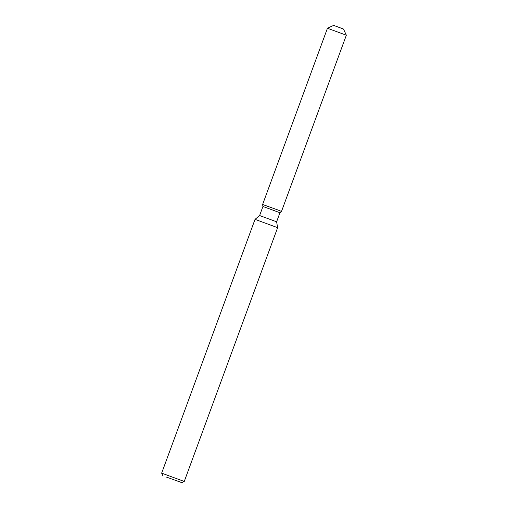 <?xml version="1.0" encoding="UTF-8"?>
<svg xmlns="http://www.w3.org/2000/svg" width="508" height="508" viewBox="0 0 508 508"><rect width="100%" height="100%" fill="white"/><g stroke="black" fill="none" stroke-linecap="round" stroke-linejoin="round"><path stroke-width="0.76" d="M343.484 29.026L333.629 25.4L343.484 29.026L346.342 35.211L281.495 211.449L278.359 210.147L281.495 211.449L279.952 212.738L276.619 221.799L277.628 227.673L184.258 481.457L161.658 473.139L255.035 219.354L277.628 227.673M276.619 221.799L259.613 215.544L262.947 206.477L262.604 204.495L262.947 206.477L279.952 212.731L281.495 211.449M262.604 204.495L278.359 210.147L262.604 204.495L327.45 28.258L346.342 35.204M165.957 476.917L181.781 482.6L165.957 476.917M259.613 215.544L255.035 219.354M162.801 475.615L161.658 473.145M181.781 482.6L184.252 481.457M333.629 25.4L327.45 28.258"/></g></svg>
